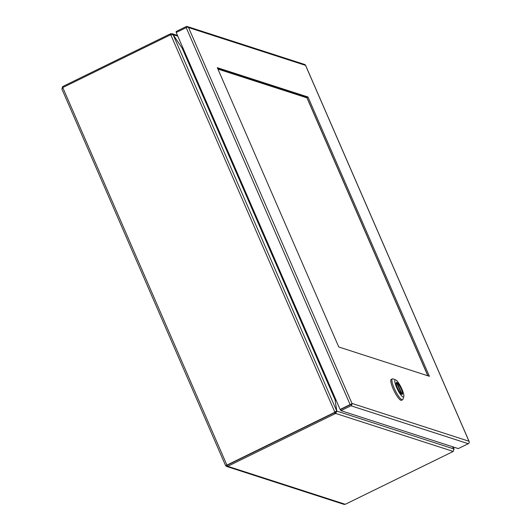<?xml version="1.0" encoding="UTF-8"?>
<svg xmlns="http://www.w3.org/2000/svg" width="531" height="531" viewBox="0 0 531 531"><rect width="100%" height="100%" fill="white"/><g stroke="black" fill="none" stroke-linecap="round" stroke-linejoin="round"><path stroke-width="0.8" d="M227.182 465.202L225.556 465.521L227.255 465.209L226.651 464.983L227.726 466.298L227.275 466.464L226.359 466.344L225.615 465.548M226.538 466.417L343.995 504.384L345.276 504.291L227.726 466.298L335.074 413.749A3.969 0.79 -23.5 0 1 335.725 413.45L335.253 412.368A3.969 0.79 156.5 0 0 334.603 412.667L227.255 465.216L334.603 412.667A3.969 3.797 -72.1 0 0 335.207 412.302L334.869 412.189A3.969 3.797 107.9 0 1 334.264 412.554L226.916 465.103L62.758 87.562L61.908 89.055L62.625 86.586L62.997 87.442M225.556 465.521L61.908 89.055M453.235 451.43L453.912 448.954L336.807 411.1L335.725 413.45L453.235 451.43A3.969 0.79 -23.5 0 1 452.624 451.742L345.276 504.291M62.758 87.562L170.106 35.013A3.969 3.797 107.9 0 1 170.756 34.761L334.869 412.189L336.694 410.934L173.139 34.787L170.756 34.761M171.028 34.674L170.617 33.738A3.969 0.79 156.5 0 0 169.973 34.037L62.625 86.586M335.459 412.023L336.694 410.934A3.969 0.856 -116.1 0 0 336.661 410.596L335.094 399.85L335.287 398.356M170.617 33.738L171.951 33.659L173.119 34.654L177.805 36.168M453.062 446.903L454.071 449.319M335.174 400.407L336.734 410.702A3.969 0.856 -116.1 0 0 336.807 411.1L336.103 411.445M335.751 411.618L335.253 412.368M452.379 446.677L453.607 448.476A3.969 0.856 -116.1 0 1 453.912 448.954M335.207 412.302L335.638 411.452M173.139 34.787A3.969 0.856 -116.1 0 1 173.438 35.212L182.233 48.294L183.348 49.423L183.261 48.713M173.033 34.694L173.119 34.654A3.969 0.856 -116.1 0 0 173.431 35.126L182.033 48.002M452.465 446.71L453.593 448.39A3.969 0.856 -116.1 0 0 453.899 448.814L453.846 448.841M336.256 400.58L335.4 400.301L335.964 399.704M183.122 48.394L182.783 48.328M183.208 48.394L182.186 47.929L183.036 48.202M335.054 398.92L335.765 399.458M217.763 68.691L306.918 97.505L427.926 375.802M351.927 404.383A1.819 1.739 107.9 0 1 350.911 405.77L340.929 410.655L340.457 409.574L350.44 404.688L340.119 409.467L350.108 404.576A1.819 0.365 -23.5 0 1 351.668 403.998L351.967 403.414L468.992 441.241A1.819 1.739 107.9 0 1 468.992 441.241L305.557 65.373A1.819 1.739 107.9 0 1 305.564 65.379L188.538 27.552L351.973 403.421L351.927 404.383L350.506 404.655M307.973 96.987L429.413 376.287L338.771 346.989L217.325 67.689L307.973 96.987L306.918 97.505M176.451 32.391L176.08 31.535L186.069 26.643A1.819 1.739 107.9 0 1 187.715 26.729L187.483 27.114M305.557 65.373L305.079 64.663A1.819 1.739 -72.1 0 0 304.701 64.483L187.337 26.55M340.929 410.655L458.293 448.589L468.276 443.704A1.819 1.739 -72.1 0 0 469.291 442.316L468.992 441.241M350.44 404.688L351.668 403.998M187.715 26.729L188.538 27.546L187.762 27.041A1.819 0.365 156.5 0 0 186.202 27.619L176.212 32.51L340.119 409.467M401.622 394.228L401.648 394.214A6.604 1.427 -116.1 0 1 397.58 388.042A6.604 1.427 -116.1 0 1 396.425 382.479A6.604 1.427 -116.1 0 1 396.531 382.446L401.648 394.214M396.67 382.765L397.002 382.599A6.604 1.427 -116.1 0 1 401.071 388.772A6.604 1.427 -116.1 0 1 402.232 394.334A6.604 1.427 -116.1 0 1 402.12 394.367L402.033 394.414M397.002 382.599L402.12 394.367M392.363 378.875L391.254 379.419A11.622 2.509 63.9 0 0 393.597 389.887A11.622 2.509 63.9 0 0 400.905 400.301A11.622 2.509 63.9 0 0 401.469 400.294L402.584 399.75A11.622 2.509 -116.1 0 1 402.013 399.757A11.622 2.509 -116.1 0 1 394.221 388.261A11.622 2.509 -116.1 0 1 392.363 378.875A11.622 2.509 -116.1 0 1 392.933 378.875A11.622 2.509 -116.1 0 1 392.993 378.895L395.661 379.877A9.505 2.058 -116.1 0 1 401.987 389.269A9.505 2.058 -116.1 0 1 403.812 396.538A9.505 2.058 -116.1 0 1 396.67 387.55A9.505 2.058 -116.1 0 1 395.661 379.877M396.73 382.426A6.657 1.44 -116.1 0 1 400.912 388.393A6.657 1.44 -116.1 0 1 402.252 394.387A6.657 1.44 -116.1 0 1 401.927 394.387A6.657 1.44 -116.1 0 1 397.739 388.42A6.657 1.44 -116.1 0 1 396.398 382.433A6.657 1.44 -116.1 0 1 396.73 382.426M403.812 396.538L402.956 399.246A11.622 2.509 -116.1 0 1 402.584 399.75M306.964 97.857L427.8 375.762L306.799 97.465L217.929 69.076L306.964 97.857M334.264 412.554L335.074 413.749M169.973 34.037L170.351 34.907M182.233 48.294L335.094 399.85M183.494 49.356L335.247 398.369M350.911 405.77L468.276 443.704M186.202 27.619L350.108 404.576M171.951 33.659L177.493 35.451M453.122 446.923L454.032 449.014M305.544 65.22L469.152 441.5"/></g></svg>
